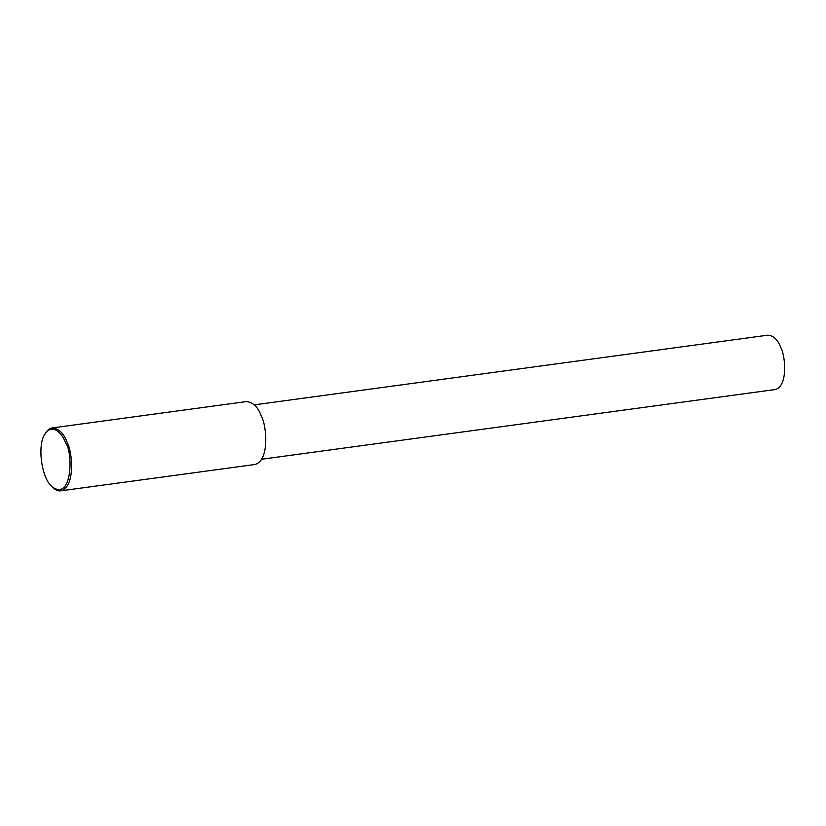 <?xml version="1.0" encoding="UTF-8"?>
<svg xmlns="http://www.w3.org/2000/svg" width="826" height="826" viewBox="0 0 826 826"><rect width="100%" height="100%" fill="white"/><g stroke="black" fill="none" stroke-linecap="round" stroke-linejoin="round"><path stroke-width="1.24" d="M44.635 434.652L45.234 433.598C47.319 430.098 49.643 428.198 52.214 427.93C58.749 428.57 63.643 433.185 66.906 441.786C72.74 452.049 75.455 487.113 60.752 490.84C58.088 491.212 55.342 490.014 52.513 487.237L51.656 486.38C40.722 476.447 37.676 444.274 44.635 434.652C51.883 422.54 61.847 432.793 65.533 442.55C73.597 453.35 71.862 502.476 51.656 486.38M52.214 427.93L246.385 401.581C252.911 402.221 257.815 406.836 261.068 415.437C266.912 425.71 269.617 460.763 254.924 464.501L60.752 490.84M254.294 404.854L767.922 335.16C773.559 335.707 777.793 339.703 780.611 347.137C785.66 356.006 788.004 386.3 775.294 389.531L261.677 459.235"/></g></svg>
